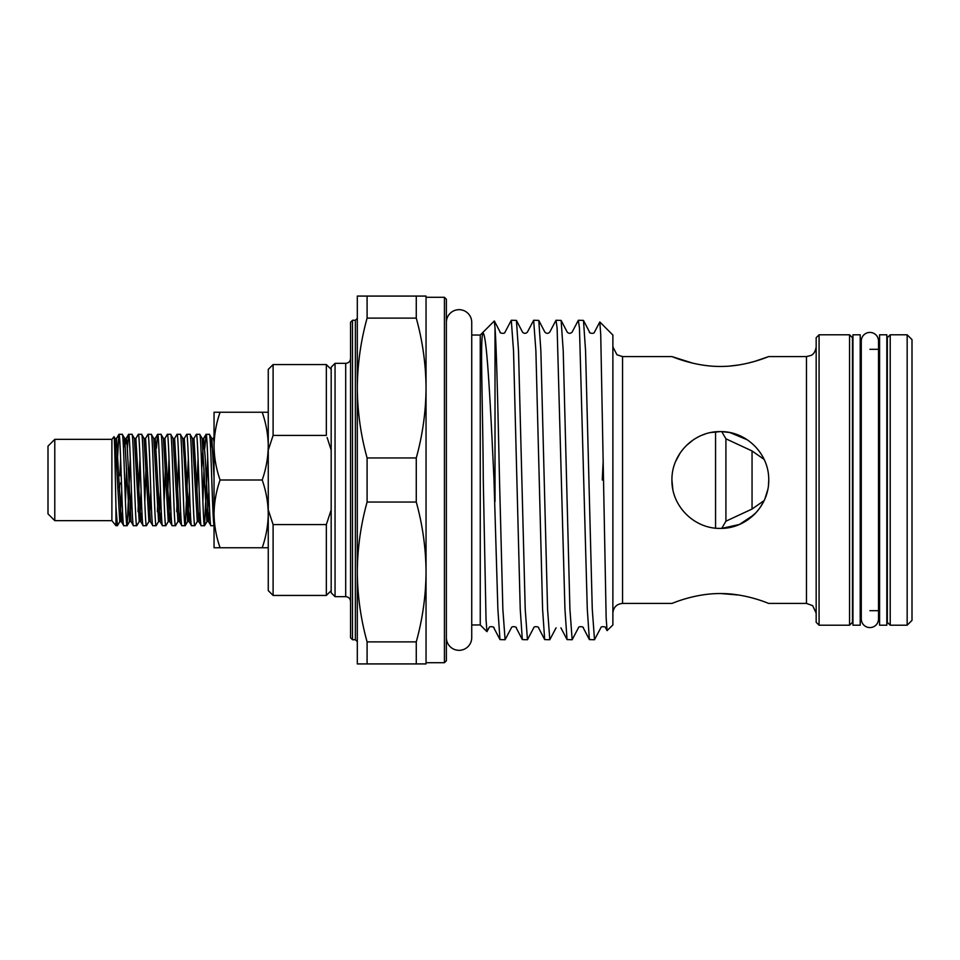 <?xml version="1.0" encoding="UTF-8"?>
<svg xmlns="http://www.w3.org/2000/svg" width="960" height="960" viewBox="0 0 960 960"><rect width="100%" height="100%" fill="white"/><g stroke="black" fill="none" stroke-linecap="round" stroke-linejoin="round"><path stroke-width="1.44" d="M869.892 332.424A8.616 8.616 0 0 0 861.276 341.04L861.276 618.96A8.616 8.616 0 0 0 869.892 627.576A8.616 8.616 0 0 0 878.508 618.96L878.508 341.04A8.616 8.616 0 0 0 869.892 332.424M446.376 637.644A12.684 12.684 0 0 0 459.06 650.328A12.684 12.684 0 0 0 471.732 637.644L471.732 322.356A12.684 12.684 0 0 0 459.06 309.672A12.684 12.684 0 0 0 446.376 322.356L446.376 322.356M886.836 625.2L886.836 334.8L879.576 334.8L879.576 625.2L886.836 625.2M860.208 625.2L860.208 334.8L852.948 334.8L852.948 625.2L860.208 625.2M121.428 481.836L117.66 488.124M111.888 520.656L111.888 439.344L54.78 439.344L54.78 520.656L111.888 520.656L115.956 525.696L115.956 506.904L117.42 525.696L119.844 521.556L121.752 491.016M54.78 520.656L48 513.876L48 446.124L54.78 439.344M111.888 439.344L113.988 436.752L115.008 438.444L119.76 521.628L121.44 521.628L122.532 511.74M113.988 436.752C114.66 434.304 115.332 479.328 115.956 506.904L115.764 497.676M214.044 525.348C212.448 521.232 210.936 431.436 209.376 434.304L211.812 438.444L214.044 477.336M209.376 434.304L205.992 434.376L204.816 448.26M214.044 525.696L210.912 525.696L208.476 521.556L209.664 511.74M210.912 525.696C209.304 528.492 207.684 431.508 206.076 434.304M199.704 434.304L196.392 434.304L193.956 438.444L198.804 521.556L201.228 525.696L204.54 525.696C202.932 528.492 201.312 431.508 199.704 434.304L202.128 438.444L206.892 521.628L208.884 491.016M201.228 525.696C199.62 528.492 198 431.508 196.392 434.304M194.856 525.696C193.248 528.492 191.628 431.508 190.02 434.304L192.456 438.444L197.292 521.556L194.856 525.696L191.472 525.624L189.12 521.556L190.296 511.74M190.02 434.304L186.708 434.304L184.284 438.444L189.12 521.556L187.608 521.556L189.516 491.016M191.556 525.696C189.936 528.492 188.316 431.508 186.708 434.304M180.336 434.304L177.036 434.304L174.6 438.444L179.436 521.556L181.872 525.696L185.184 525.696C183.564 528.492 181.956 431.508 180.336 434.304L182.772 438.444L184.296 459.192L187.608 521.556L185.256 525.624L188.364 458.316M181.872 525.696C180.264 528.492 178.644 431.508 177.036 434.304M175.5 525.696C173.892 528.492 172.272 431.508 170.664 434.304L173.088 438.444L177.936 521.556L175.5 525.696L172.116 525.624L169.752 521.556L170.94 511.74M170.664 434.304L167.352 434.304L164.916 438.444L169.752 521.556L168.252 521.556L165.816 525.696L162.432 525.624L160.08 521.556L161.256 511.74M172.188 525.696C170.58 528.492 168.96 431.508 167.352 434.304M165.816 525.696C164.208 528.492 162.588 431.508 160.98 434.304L163.416 438.444L168.252 521.556M160.98 434.304L157.596 434.376L156.42 448.26M162.516 525.696C160.896 528.492 159.276 431.508 157.668 434.304M156.144 525.696C154.524 528.492 152.904 431.508 151.296 434.304L153.732 438.444L158.568 521.556L156.144 525.696L152.832 525.696L150.396 521.556L148.896 521.556L146.46 525.696L143.148 525.696L140.712 521.556L141.9 511.74M151.296 434.304L147.984 434.304L145.56 438.444L150.396 521.556M152.832 525.696C151.224 528.492 149.604 431.508 147.984 434.304M146.46 525.696C144.852 528.492 143.232 431.508 141.624 434.304L144.048 438.444L148.896 521.556M141.624 434.304L138.312 434.304L135.876 438.444L140.712 521.556L139.212 521.556L136.776 525.696L133.464 525.696L131.04 521.556L129.528 521.556L127.176 525.624L130.284 458.316M143.148 525.696C141.54 528.492 139.92 431.508 138.312 434.304M136.776 525.696C135.168 528.492 133.548 431.508 131.94 434.304L134.376 438.444L139.212 521.556M131.94 434.304L128.556 434.376L127.38 448.26M133.464 525.696C131.856 528.492 130.236 431.508 128.628 434.304M122.256 434.304L118.944 434.304L116.52 438.444L121.356 521.556L123.792 525.696L127.092 525.696C125.484 528.492 123.864 431.508 122.256 434.304L124.692 438.444L129.528 521.556M123.792 525.696C122.172 528.492 120.564 431.508 118.944 434.304M204.54 525.696L207.732 458.316M204.036 468.984L202.884 501.684M196.896 491.016L198.048 458.316M176.748 511.74L178.68 458.316M167.856 491.016L169.008 458.316M165.324 468.984L164.16 501.684M157.392 511.74L158.172 491.016M145.956 468.984L144.804 501.684M138.024 511.74L139.968 458.316M126.6 468.984L125.448 501.684M119.448 491.016L119.664 484.776M119.988 475.752L120.6 458.316M117.42 525.696L115.956 525.696M118.872 434.376L116.916 468.984M715.56 431.832L715.56 528.168M764.124 459.408L752.052 450.96L725.916 438.816L725.916 521.184L721.74 528.384L739.428 524.472L753.984 514.788M725.916 438.816L721.74 431.616L729.888 432.552L739.404 435.516M752.052 450.96L752.052 509.04L725.916 521.184M760.464 507.06L764.124 500.592L752.052 509.04M367.092 296.076L416.268 296.076L416.268 318.12L367.092 318.12L367.092 296.076L357.312 296.076L357.312 663.924L367.092 663.924L367.092 641.88L416.268 641.88L416.268 663.924L367.092 663.924M367.092 480L367.092 457.956L416.268 457.956L416.268 502.044L367.092 502.044L367.092 480M367.092 318.12C360.744 341.04 357.48 364.344 357.312 388.032C357.492 411.768 360.744 435.072 367.092 457.956M599.844 321.996L612.876 335.04L612.876 624.96L607.068 630.624L606.156 617.916L600.732 334.62L599.82 321.972L594.444 332.16C594.168 334.308 588.396 332.976 589.596 332.16L583.476 320.412L585.564 350.784L592.272 609.216L594.504 639.732L600.78 627.84C600.936 625.752 606.768 626.94 605.616 627.84L607.068 630.624M602.256 480L603.192 460.608M594.504 639.732L589.38 639.588L587.292 609.216L579.468 328.092L578.352 320.268L572.088 332.16C570.456 333.708 568.848 333.708 567.252 332.16L561.12 320.412L563.22 350.784L569.916 609.216L572.16 639.732L578.424 627.84C578.58 625.752 584.412 626.94 583.26 627.84L589.38 639.588M471.732 335.04L480.252 335.04L494.292 321L495.012 327.816C496.524 347.472 498.012 412.152 499.512 480L502.86 609.216L505.092 639.732L499.98 639.588L497.88 609.216L494.004 480C490.452 403.884 486.96 335.7 483.072 333C479.88 336.408 482.856 403.704 483.276 480L486.036 619.488L486.948 631.656L489.012 627.84C489.228 625.716 495.024 626.988 493.848 627.84L499.98 639.588M505.092 639.732L511.368 627.84C511.596 625.704 517.392 627 516.204 627.84L522.324 639.588L520.236 609.216L513.528 350.784L511.296 320.268L505.032 332.16C504.816 334.284 499.02 333.012 500.184 332.16L494.388 321.036M495.012 327.816L495.012 501.504M511.296 320.268L516.42 320.412L518.508 350.784L525.216 609.216L527.448 639.732L522.324 639.588M527.448 639.732L533.724 627.84C533.88 625.752 539.712 626.94 538.56 627.84L544.68 639.588L542.592 609.216L535.884 350.784L533.652 320.268L527.376 332.16C525.744 333.708 524.136 333.708 522.54 332.16L516.42 320.412M533.652 320.268L538.776 320.412L540.864 350.784L547.572 609.216L549.804 639.732L544.68 639.588M549.804 639.732L556.068 627.84M572.16 639.732L567.036 639.588L564.948 609.216L557.124 328.092L555.996 320.268L549.732 332.16C548.112 333.708 546.492 333.708 544.896 332.16L538.776 320.412M555.996 320.268L561.12 320.412M578.352 320.268L583.476 320.412M480.252 335.04L480.252 624.96L486.948 631.656M890.22 625.2L887.316 622.296L887.316 337.704L890.22 334.8L890.22 625.2L907.164 625.2L907.164 334.8L912 339.636L912 620.364L907.164 625.2M819.072 625.2L816.168 622.296L816.168 337.704L819.072 334.8L819.072 625.2L849.564 625.2L849.564 334.8L852.468 337.704L852.468 622.296L849.564 625.2M720.324 593.544C694.164 593.4 671.496 603.78 671.928 603.42C671.496 603.78 694.212 593.4 720.324 593.544C694.164 593.4 671.496 603.78 671.928 603.42C671.496 603.78 694.212 593.4 720.324 593.544C746.484 593.412 769.152 603.78 768.732 603.42C769.14 603.78 746.544 593.412 720.324 593.544M738.936 595.056L720.9 593.544M747.648 519.96L754.524 514.26M768.732 480C769.14 506.196 746.472 528.84 720.324 528.396C694.164 528.864 671.448 506.076 671.928 480C671.484 453.804 694.248 431.136 720.324 431.604C746.532 431.172 769.164 453.864 768.732 480L768.504 484.704M444.432 662.712L444.432 297.288L446.376 299.22L446.376 660.78L444.432 662.712L426.048 662.712M335.052 596.652L331.176 592.776L331.176 367.224L335.052 363.348L335.052 596.652L345.696 596.652L345.696 363.348C348.636 363.06 350.256 361.452 350.544 358.512M352.476 639.732L350.544 637.788L350.544 322.212L352.476 320.268L352.476 639.732L355.38 639.732L355.38 320.268L357.312 318.336M754.632 361.392L768.732 356.58C769.152 356.22 746.448 366.612 720.3 366.456C694.152 366.588 671.448 356.208 671.928 356.58L692.856 363.192M729.936 432.564L747.36 439.848M767.76 489.66L764.952 498.744M754.032 514.74L757.668 510.792M756.108 512.604L747.312 520.176M739.08 524.616L729.936 527.436M745.788 438.828L739.56 435.588M672.804 489.192L671.928 480.024M675.708 461.256L680.184 452.952M686.148 445.728L693.324 439.836M701.976 435.216L704.712 434.184M710.688 432.564L720.324 431.604M214.044 412.236L214.044 513.876C214.212 502.332 216.228 491.04 220.092 480C216.216 468.936 214.2 457.644 214.044 446.124C214.212 434.568 216.228 423.276 220.092 412.236L214.044 412.236M220.092 547.764L214.044 547.764L214.044 513.876C214.2 525.408 216.216 536.7 220.092 547.764L268.26 547.764M268.26 412.236L262.2 412.236C266.076 423.3 268.092 434.592 268.26 446.124C268.092 457.668 266.076 468.96 262.2 480L220.092 480M262.2 412.236L220.092 412.236M262.2 480C266.076 491.064 268.092 502.356 268.26 513.876C268.092 525.432 266.076 536.724 262.2 547.764M273.096 595.44L268.26 590.604L268.26 509.88L273.096 524.58L273.096 595.44L326.34 595.44L326.34 524.58L273.096 524.58L272.856 523.956M331.176 450.12L327.144 437.556M273.096 435.42L268.26 450.12L268.26 369.396L273.096 364.56L273.096 435.42L326.34 435.42L326.34 364.56L331.176 369.396M268.26 450.12L268.26 509.88M326.34 524.58L331.176 509.88M729.828 366.06L738.888 364.956M747.348 363.288L754.488 361.428M416.268 296.076L426.048 296.076L426.048 663.924L416.268 663.924M367.092 502.044C360.744 524.964 357.48 548.268 357.312 571.968C357.492 595.692 360.744 618.996 367.092 641.88M416.268 457.956C422.616 435.036 425.88 411.732 426.048 388.032C425.868 364.308 422.616 341.004 416.268 318.12M416.268 641.88C422.616 618.96 425.88 595.656 426.048 571.968C425.868 548.232 422.616 524.928 416.268 502.044M612.876 346.896L616.992 354.816L622.56 356.58L622.56 603.42L671.928 603.42M768.732 603.42L806.484 603.42L806.484 356.58L811.152 355.38C810.6 355.572 815.112 354.444 816.168 346.896M114.972 459.708L115.764 444.372M125.448 444.372L126.276 438.372L127.092 443.952L131.04 521.556M157.596 434.376L155.232 438.444L160.08 521.556L158.568 521.556M177.936 521.556L179.52 521.628L180.624 511.74M197.292 521.556L198.888 521.628L199.98 511.74M201.732 468.984L203.64 438.444L205.332 459.192L208.476 521.556L206.976 521.556L204.612 525.624M214.044 437.196L213.324 438.444L214.044 441.996M123.504 448.26L124.608 438.372L126.192 438.444L128.556 434.376M130.284 515.628L131.436 491.016M139.968 515.628L141.12 491.016M149.64 515.628L150.804 491.016M159.324 515.628L160.476 491.016M169.008 515.628L170.16 491.016M210.636 448.26L211.728 438.372L213.324 438.444M878.508 618.96L878.508 610.68M878.508 349.32L878.508 341.04M860.208 610.68L861.276 610.68M869.892 610.68L879.576 610.68M471.732 624.96L480.252 624.96M273.096 364.56L326.34 364.56M331.176 590.604L326.34 595.44M345.696 596.652C348.636 596.94 350.256 598.548 350.544 601.488M355.38 639.732L357.312 641.664M622.56 603.42C616.68 603.996 613.452 607.224 612.876 613.104M806.484 603.42L812.652 605.652L816.168 613.104M567.036 639.588L560.904 627.84M352.476 320.268L355.38 320.268M335.052 363.348L345.696 363.348M426.048 297.288L444.432 297.288M622.56 356.58L671.928 356.58M768.732 356.58L806.484 356.58M819.072 334.8L849.564 334.8M860.208 349.32L861.276 349.32M869.892 349.32L879.576 349.32M890.22 334.8L907.164 334.8M205.992 434.376L203.64 438.444L202.128 438.444M116.52 438.444L115.008 438.444M135.876 438.444L134.376 438.444M145.56 438.444L144.048 438.444M155.232 438.444L153.732 438.444M164.916 438.444L163.416 438.444M174.6 438.444L173.088 438.444M184.284 438.444L182.772 438.444M193.956 438.444L192.456 438.444"/></g></svg>
